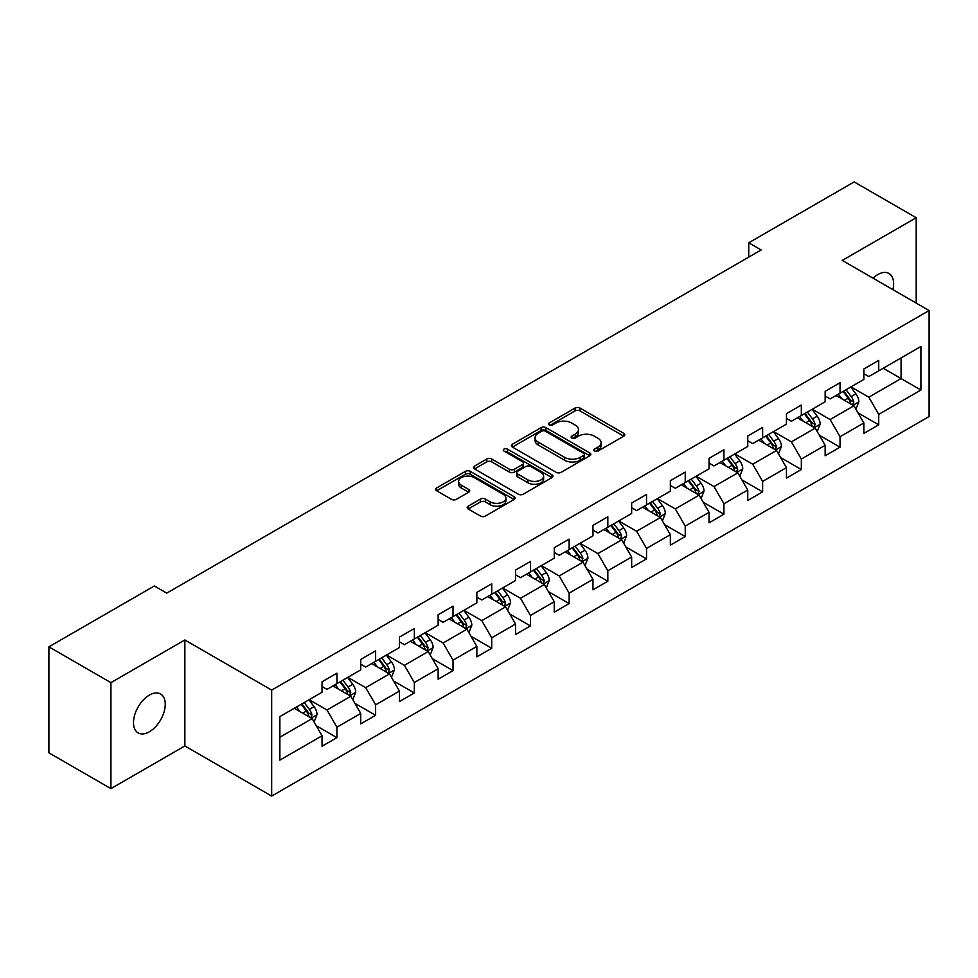 <?xml version="1.0" encoding="UTF-8"?>
<svg xmlns="http://www.w3.org/2000/svg" width="978" height="978" viewBox="0 0 978 978"><rect width="100%" height="100%" fill="white"/><g stroke="black" fill="none" stroke-linecap="round" stroke-linejoin="round"><path stroke-width="1.47" d="M594.502 451.09A2.408 1.394 0 0 0 597.913 451.09L623.793 436.151A3.447 1.993 0 0 0 624.795 434.745A3.447 1.993 0 0 0 623.793 433.34L579.954 408.034A3.447 1.993 0 0 0 575.088 408.034L549.208 422.973A2.408 1.394 0 0 0 548.511 423.951A2.408 1.394 0 0 0 549.208 424.941A2.408 1.394 0 0 0 552.619 424.941L555.969 422.997A11.015 6.357 0 0 1 571.555 422.997L575.211 425.112A11.015 6.357 0 0 1 578.438 429.611A11.015 6.357 0 0 1 575.211 434.11L571.861 436.041A2.408 1.394 0 0 0 571.152 437.032A2.408 1.394 0 0 0 571.861 438.01A2.408 1.394 0 0 0 575.272 438.01L578.621 436.078A11.015 6.357 0 0 1 594.196 436.078L597.851 438.181A11.015 6.357 0 0 1 601.079 442.679A11.015 6.357 0 0 1 597.851 447.178L594.502 449.122A2.408 1.394 0 0 0 593.805 450.1A2.408 1.394 0 0 0 594.502 451.09L594.502 449.122M149.377 731.776A22.457 12.958 120 0 0 164.047 711.984A22.457 12.958 120 0 0 160.6 694.001A22.457 12.958 120 0 0 149.377 695.101A22.457 12.958 120 0 0 134.707 714.894A22.457 12.958 120 0 0 138.142 732.889A22.457 12.958 120 0 0 149.377 731.776M892.902 289.635A22.457 12.958 120 0 0 888.978 273.473A22.457 12.958 120 0 0 877.743 274.586A22.457 12.958 120 0 0 873.012 278.155M468.181 506.164A3.447 1.993 0 0 0 467.178 507.57A3.447 1.993 0 0 0 468.181 508.976L480.479 516.078A3.447 1.993 0 0 0 485.357 516.078L514.086 499.477A3.447 1.993 0 0 0 515.1 498.071A3.447 1.993 0 0 0 514.086 496.665L470.259 471.359A3.447 1.993 0 0 0 465.381 471.359L436.653 487.949A3.447 1.993 0 0 0 435.638 489.355A3.447 1.993 0 0 0 436.653 490.76L451.506 499.342A3.447 1.993 0 0 0 456.371 499.342L468.67 492.24A3.447 1.993 0 0 0 469.684 490.834A3.447 1.993 0 0 0 468.67 489.428L461.31 485.174A9.218 5.318 0 0 1 458.609 481.421A9.218 5.318 0 0 1 464.293 476.506A9.218 5.318 0 0 1 474.33 477.655L503.193 494.318A9.218 5.318 0 0 1 505.883 498.071A9.218 5.318 0 0 1 500.198 502.985A9.218 5.318 0 0 1 490.161 501.836L485.357 499.061A3.447 1.993 0 0 0 480.479 499.061L468.181 506.164L468.181 508.976M184.854 639.967L110.917 682.644L48.9 646.837L48.9 752.828L110.917 788.635L184.854 745.957L271.676 796.08L271.676 690.089L184.854 639.967L184.854 745.957M916.203 303.082L916.203 217.727L842.266 260.405L929.1 310.539L271.676 690.089M916.203 217.727L854.173 181.92L748.745 242.788L748.745 257.116M48.9 646.837L154.341 585.969L166.737 593.133L761.153 249.952L748.745 242.788M556.213 472.35A3.447 1.993 0 0 0 561.079 472.35L589.82 455.76A3.447 1.993 0 0 0 590.822 454.354A3.447 1.993 0 0 0 589.82 452.948L545.981 427.643A3.447 1.993 0 0 0 541.115 427.643L512.386 444.232A3.447 1.993 0 0 0 511.372 445.638A3.447 1.993 0 0 0 512.386 447.044L556.213 472.35M504.941 451.604A2.408 1.394 0 0 1 507.386 451.946L507.386 449.085L551.947 474.807A3.447 1.993 0 0 1 552.961 476.213A3.447 1.993 0 0 1 551.947 477.619L523.218 494.208A3.447 1.993 0 0 1 518.352 494.208L474.513 468.902L474.513 466.09A3.447 1.993 0 0 0 473.511 467.496A3.447 1.993 0 0 0 474.513 468.902M474.513 466.09L486.812 458.988A3.447 1.993 0 0 1 491.677 458.988L509.465 469.257A3.447 1.993 0 0 0 514.33 469.257L522.484 464.55A3.447 1.993 0 0 0 523.499 463.144A3.447 1.993 0 0 0 522.484 461.738L503.976 451.054A2.408 1.394 0 0 1 503.279 450.063A2.408 1.394 0 0 1 504.758 448.78A2.408 1.394 0 0 1 507.386 449.085M271.676 796.08L929.1 416.53L929.1 310.539M316.212 725.688L336.921 737.644L336.921 727.192L360.735 713.439L360.735 723.891L375.625 715.309L375.625 704.845L399.44 691.091L399.44 701.556L414.33 692.962L414.33 682.51L438.144 668.756L438.144 679.209L453.022 670.615L453.022 660.162L476.848 646.409L476.848 656.861L491.726 648.267L491.726 637.815L515.54 624.062L515.54 634.526L530.431 625.932L530.431 615.468L554.245 601.727L554.245 612.179L569.135 603.585L569.135 593.133L592.949 579.379L592.949 589.832L607.827 581.238L607.827 570.785L631.654 557.032L631.654 567.484L646.531 558.903L646.531 548.438L670.346 534.685L670.346 545.149L685.236 536.555L685.236 526.103L709.05 512.35L709.05 522.802L723.94 514.208L723.94 503.756L747.754 490.002L747.754 500.455L762.632 491.861L762.632 481.408L786.446 467.655L786.446 478.12L801.337 469.526L801.337 459.061L825.151 445.32L825.151 455.772L840.041 447.178L840.041 436.726L863.855 422.973L863.855 433.425L878.733 424.831L878.733 414.379L920.909 390.026L920.909 346.481L901.068 357.948L901.068 378.572L920.909 390.026M336.921 737.644L322.043 746.238L322.043 735.786L279.867 760.138L279.867 716.593L322.043 692.241L322.043 681.788L336.921 673.194L336.921 683.646L360.735 669.893L360.735 659.441L375.625 650.847L375.625 661.299L399.44 647.558L399.44 637.094L414.33 628.499L414.33 638.964L438.144 625.211L438.144 614.759L453.022 606.164L453.022 616.617L476.848 602.864L476.848 592.411L491.726 583.817L491.726 594.269L515.54 580.529L515.54 570.064L530.431 561.47L530.431 571.934L554.245 558.181L554.245 547.729L569.135 539.135L569.135 549.587L592.949 535.834L592.949 525.382L607.827 516.787L607.827 527.24L631.654 513.487L631.654 503.034L646.531 494.44L646.531 504.892L670.346 491.152L670.346 480.687L685.236 472.093L685.236 482.557L709.05 468.804L709.05 458.352L723.94 449.758L723.94 460.21L747.754 446.457L747.754 436.005L762.632 427.41L762.632 437.863L786.446 424.122L786.446 413.657L801.337 405.063L801.337 415.528L825.151 401.775L825.151 391.322L840.041 382.728L840.041 393.18L863.855 379.427L863.855 368.975L878.733 360.381L878.733 370.833L920.909 346.481M332.96 685.945L350.821 696.25L327.007 710.004L309.134 699.686M322.043 686.519L327.007 689.38L336.921 683.646M327.007 710.004L336.921 727.192M350.821 696.25L360.735 713.439M371.652 663.597L389.513 673.915L365.699 687.656L347.838 677.351M360.735 664.172L365.699 667.033L375.625 661.299M365.699 687.656L375.625 704.845M389.513 673.915L399.44 691.091M410.357 641.25L428.217 651.568L404.403 665.321L386.542 655.003M399.44 641.825L404.403 644.685L414.33 638.964M404.403 665.321L414.33 682.51M428.217 651.568L438.144 668.756M449.061 618.915L466.922 629.221L443.107 642.974L425.247 632.656M438.144 619.477L443.107 622.35L453.022 616.617M443.107 642.974L453.022 660.162M466.922 629.221L476.848 646.409M487.765 596.568L505.626 606.873L481.799 620.627L463.939 610.321M476.848 597.142L481.799 600.003L491.726 594.269M481.799 620.627L491.726 637.815M505.626 606.873L515.54 624.062M526.457 574.22L544.318 584.538L520.504 598.279L502.643 587.974M515.54 574.795L520.504 577.656L530.431 571.934M520.504 598.279L530.431 615.468M544.318 584.538L554.245 601.727M565.162 551.873L583.022 562.191L559.208 575.944L541.347 565.626M554.245 552.448L559.208 555.321L569.135 549.587M559.208 575.944L569.135 593.133M583.022 562.191L592.949 579.379M603.866 529.538L621.727 539.844L597.913 553.597L580.052 543.279M592.949 530.113L597.913 532.973L607.827 527.24M597.913 553.597L607.827 570.785M621.727 539.844L631.654 557.032M642.558 507.191L660.431 517.509L636.605 531.25L618.744 520.944M631.654 507.765L636.605 510.626L646.531 504.892M636.605 531.25L646.531 548.438M660.431 517.509L670.346 534.685M681.263 484.844L699.123 495.161L675.309 508.915L657.448 498.597M670.346 485.418L675.309 488.279L685.236 482.557M675.309 508.915L685.236 526.103M699.123 495.161L709.05 512.35M719.967 462.508L737.828 472.814L714.013 486.567L696.153 476.249M709.05 463.071L714.013 465.944L723.94 460.21M714.013 486.567L723.94 503.756M737.828 472.814L747.754 490.002M758.671 440.161L776.532 450.467L752.718 464.22L734.845 453.914M747.754 440.736L752.718 443.596L762.632 437.863M752.718 464.22L762.632 481.408M776.532 450.467L786.446 467.655M797.363 417.814L815.224 428.132L791.41 441.873L773.549 431.567M786.446 418.388L791.41 421.249L801.337 415.528M791.41 441.873L801.337 459.061M815.224 428.132L825.151 445.32M836.068 395.467L853.928 405.784L830.114 419.538L812.253 409.22M825.151 396.041L830.114 398.914L840.041 393.18M830.114 419.538L840.041 436.726M853.928 405.784L863.855 422.973M883.207 368.254L901.068 378.572L868.819 397.19L850.958 386.872M863.855 373.706L868.819 376.567L878.733 370.833M868.819 397.19L878.733 414.379M110.917 682.644L110.917 788.635M279.867 737.216L312.116 718.598L294.256 708.28M312.116 718.598L322.043 735.786M858.024 412.875L878.733 424.831M819.319 435.222L840.041 447.178M780.627 457.557L801.337 469.526M741.923 479.905L762.632 491.861M703.219 502.252L723.94 514.208M664.514 524.599L685.236 536.555M625.822 546.934L646.531 558.903M587.118 569.282L607.827 581.238M548.413 591.629L569.135 603.585M509.709 613.964L530.431 625.932M471.017 636.311L491.726 648.267M432.313 658.659L453.022 670.615M393.608 681.006L414.33 692.962M354.916 703.341L375.625 715.309M595.468 451.42L597.851 450.051A11.015 6.357 0 0 0 601.079 445.552L601.079 442.679M578.438 429.611L578.438 432.472A11.015 6.357 0 0 1 575.211 436.97L572.827 438.352M623.744 436.176L579.954 410.894A3.447 1.993 0 0 0 575.088 410.894L550.174 425.271M589.771 455.785L545.981 430.503A3.447 1.993 0 0 0 541.115 430.503L512.423 447.068L512.386 444.232M583.732 455.332A2.408 1.394 0 0 0 584.441 454.354A2.408 1.394 0 0 0 583.732 453.364L545.259 431.151A2.408 1.394 0 0 0 541.849 431.151L538.316 433.193A11.015 6.357 0 0 0 535.088 437.692A11.015 6.357 0 0 0 538.316 442.19L564.612 457.374A11.015 6.357 0 0 0 580.198 457.374L583.732 455.332L583.732 458.205A2.408 1.394 0 0 0 584.441 457.215L584.441 454.354M535.088 437.692L535.088 440.565A11.015 6.357 0 0 0 538.316 445.063L538.316 442.19M583.732 458.205L580.198 460.247A11.015 6.357 0 0 1 564.612 460.247L538.316 445.063M474.562 468.927L486.812 461.861L486.812 458.988M523.499 463.144L523.499 466.005A3.447 1.993 0 0 1 522.484 467.411L514.33 472.117A3.447 1.993 0 0 1 509.465 472.117L491.677 461.861A3.447 1.993 0 0 0 486.812 461.861M507.386 451.946L551.91 477.643M527.9 479.905A9.218 5.318 0 0 0 537.949 481.054A9.218 5.318 0 0 0 543.634 476.139A9.218 5.318 0 0 0 540.932 472.386L530.761 466.518A3.447 1.993 0 0 0 525.895 466.518L517.741 471.225A3.447 1.993 0 0 0 516.726 472.631A3.447 1.993 0 0 0 517.741 474.037L527.9 479.905L527.9 482.765A9.218 5.318 0 0 0 537.949 483.927A9.218 5.318 0 0 0 543.634 479.012L543.634 476.139M516.726 472.631L516.726 475.491A3.447 1.993 0 0 0 517.741 476.897L517.741 474.037M527.9 482.765L517.741 476.897M505.883 498.071L505.883 500.944A9.218 5.318 0 0 1 500.198 505.858A9.218 5.318 0 0 1 490.161 504.697L485.357 501.922A3.447 1.993 0 0 0 480.479 501.922L468.23 509M458.609 481.421L458.609 484.281A9.218 5.318 0 0 0 461.31 488.046L461.31 485.174M468.67 489.428L468.67 492.24L461.31 488.046M514.037 499.514L470.259 474.232A3.447 1.993 0 0 0 465.381 474.232L436.689 490.797L436.653 487.949M855.897 409.183L858.843 401.75A9.303 5.367 -120 0 0 855.872 393.828L850.75 386.995M841.826 398.792L838.354 394.158M852.486 404.953L853.818 402.141A9.303 5.367 -120 0 0 851.166 396.555L846.043 389.709M843.708 391.053L849.393 398.645A4.731 2.738 60 0 1 850.249 400.075L853.818 402.141M843.06 391.432L848.183 398.266A9.303 5.367 60 0 1 850.848 403.865M817.192 431.518L820.139 424.085A9.303 5.367 -120 0 0 817.168 416.176L812.058 409.342M803.121 421.139L799.649 416.494M813.794 427.3L815.126 424.489A9.303 5.367 -120 0 0 812.461 418.89L807.339 412.056M805.016 413.401L810.689 420.98A4.731 2.738 60 0 1 811.557 422.423L815.126 424.489M804.368 413.78L809.478 420.613A9.303 5.367 60 0 1 812.143 426.2M778.488 453.865L781.434 446.433A9.303 5.367 -120 0 0 778.476 438.511L773.353 431.677M764.429 443.486L760.945 438.841M775.089 449.635L776.422 446.824A9.303 5.367 -120 0 0 773.757 441.237L768.635 434.403M766.312 435.748L771.984 443.327A4.731 2.738 60 0 1 772.852 444.77L776.422 446.824M765.664 436.115L770.786 442.961A9.303 5.367 60 0 1 773.439 448.547M739.784 476.213L742.742 468.78A9.303 5.367 -120 0 0 739.771 460.858L734.649 454.024M725.725 465.834L722.253 461.188M736.385 471.983L737.718 469.171A9.303 5.367 -120 0 0 735.053 463.584L729.943 456.75M727.608 458.095L733.292 465.675A4.731 2.738 60 0 1 734.148 467.105L737.718 469.171M726.96 458.462L732.082 465.296A9.303 5.367 60 0 1 734.747 470.895M701.092 498.548L704.038 491.115A9.303 5.367 -120 0 0 701.067 483.205L695.945 476.372M687.021 488.169L683.549 483.523M697.693 494.33L699.013 491.518A9.303 5.367 -120 0 0 696.36 485.919L691.238 479.086M688.903 480.43L694.588 488.022A4.731 2.738 60 0 1 695.444 489.452L699.013 491.518M688.255 480.809L693.378 487.643A9.303 5.367 60 0 1 696.043 493.23M662.387 520.895L665.333 513.462A9.303 5.367 -120 0 0 662.375 505.54L657.253 498.707M648.328 510.516L644.844 505.87M658.989 516.677L660.321 513.866A9.303 5.367 -120 0 0 657.656 508.267L652.534 501.433M650.211 502.778L655.883 510.357A4.731 2.738 60 0 1 656.751 511.8L660.321 513.866M649.563 503.157L654.673 509.99A9.303 5.367 60 0 1 657.338 515.577M623.683 543.242L626.641 535.81A9.303 5.367 -120 0 0 623.671 527.888L618.548 521.054M609.624 532.863L606.14 528.218M620.284 539.012L621.617 536.201A9.303 5.367 -120 0 0 618.952 530.614L613.829 523.78M611.507 525.125L617.191 532.704A4.731 2.738 60 0 1 618.047 534.147L621.617 536.201M610.859 525.492L615.981 532.325A9.303 5.367 60 0 1 618.634 537.924M584.978 565.59L587.937 558.157A9.303 5.367 -120 0 0 584.966 550.235L579.844 543.401M570.92 555.198L567.448 550.565M581.58 561.36L582.912 558.548A9.303 5.367 -120 0 0 580.26 552.961L575.137 546.115M572.802 547.46L578.487 555.052A4.731 2.738 60 0 1 579.343 556.482L582.912 558.548M572.154 547.839L577.277 554.673A9.303 5.367 60 0 1 579.942 560.272M546.286 587.925L549.233 580.492A9.303 5.367 -120 0 0 546.262 572.582L541.152 565.749M532.215 577.546L528.743 572.9M542.888 583.707L544.22 580.895A9.303 5.367 -120 0 0 541.555 575.296L536.433 568.462M534.098 569.807L539.783 577.387A4.731 2.738 60 0 1 540.651 578.829L544.22 580.895M533.45 570.186L538.572 577.02A9.303 5.367 60 0 1 541.237 582.607M507.582 610.272L510.528 602.839A9.303 5.367 -120 0 0 507.57 594.917L502.447 588.084M493.523 599.893L490.039 595.247M504.183 606.042L505.516 603.23A9.303 5.367 -120 0 0 502.851 597.644L497.729 590.81M495.406 592.155L501.078 599.734A4.731 2.738 60 0 1 501.946 601.177L505.516 603.23M494.758 592.521L499.88 599.367A9.303 5.367 60 0 1 502.533 604.954M468.878 632.619L471.836 625.186A9.303 5.367 -120 0 0 468.865 617.265L463.743 610.431M454.819 622.24L451.335 617.595M465.479 628.389L466.812 625.578A9.303 5.367 -120 0 0 464.147 619.991L459.037 613.157M456.702 614.502L462.386 622.081A4.731 2.738 60 0 1 463.242 623.524L466.812 625.578M456.054 614.869L461.176 621.702A9.303 5.367 60 0 1 463.841 627.301M430.186 654.967L433.132 647.522A9.303 5.367 -120 0 0 430.161 639.612L425.039 632.778M416.115 644.575L412.643 639.93M426.775 650.737L428.107 647.925A9.303 5.367 -120 0 0 425.454 642.326L420.332 635.492M417.997 636.837L423.682 644.429A4.731 2.738 60 0 1 424.538 645.859L428.107 647.925M417.349 637.216L422.472 644.05A9.303 5.367 60 0 1 425.137 649.636M391.481 677.302L394.427 669.869A9.303 5.367 -120 0 0 391.457 661.947L386.347 655.113M377.41 666.923L373.938 662.277M388.083 673.084L389.415 670.272A9.303 5.367 -120 0 0 386.75 664.673L381.628 657.839M379.305 659.184L384.977 666.764A4.731 2.738 60 0 1 385.845 668.206L389.415 670.272M378.657 659.563L383.767 666.397A9.303 5.367 60 0 1 386.432 671.984M352.777 699.649L355.723 692.216A9.303 5.367 -120 0 0 352.765 684.294L347.642 677.461M338.718 689.27L335.234 684.624M349.378 695.419L350.711 692.607A9.303 5.367 -120 0 0 348.046 687.021L342.923 680.187M340.601 681.532L346.273 689.111A4.731 2.738 60 0 1 347.141 690.554L350.711 692.607M339.953 681.898L345.075 688.732A9.303 5.367 60 0 1 347.728 694.331M314.072 721.996L317.031 714.563A9.303 5.367 -120 0 0 314.06 706.642L308.938 699.808M300.014 711.605L296.542 706.972M310.674 717.766L312.006 714.955A9.303 5.367 -120 0 0 309.341 709.368L304.231 702.522M301.896 703.867L307.581 711.458A4.731 2.738 60 0 1 308.437 712.889L312.006 714.955M301.248 704.246L306.371 711.079A9.303 5.367 60 0 1 309.036 716.678M597.851 450.051L597.851 447.178M571.861 438.01L571.861 436.041M575.211 436.97L575.211 434.11M549.208 424.941L549.208 422.973M575.088 410.894L575.088 408.034M579.954 410.894L579.954 408.034M623.793 436.151L623.793 433.34M541.115 430.503L541.115 427.643M545.981 430.503L545.981 427.643M589.82 455.76L589.82 452.948M564.612 460.247L564.612 457.374M580.198 460.247L580.198 457.374M491.677 461.861L491.677 458.988M509.465 472.117L509.465 469.257M514.33 472.117L514.33 469.257M522.484 467.411L522.484 464.55M551.947 477.619L551.947 474.807M480.479 501.922L480.479 499.061M485.357 501.922L485.357 499.061M490.161 504.697L490.161 501.836M465.381 474.232L465.381 471.359M470.259 474.232L470.259 471.359M514.086 499.477L514.086 496.665M853.012 405.259L858.782 401.921M851.166 396.555L855.872 393.828M844.552 400.369L848.183 398.266M814.307 427.594L820.077 424.269M812.461 418.89L817.168 416.176M805.848 422.716L809.478 420.613M775.615 449.941L781.373 446.616M773.757 441.237L778.476 438.511M767.143 445.051L770.786 442.961M736.911 472.288L742.681 468.951M735.053 463.584L739.771 460.858M728.451 467.398L732.082 465.296M698.206 494.623L703.977 491.298M696.36 485.919L701.067 483.205M689.747 489.746L693.378 487.643M659.502 516.971L665.272 513.646M657.656 508.267L662.375 505.54M651.042 512.081L654.673 509.99M620.81 539.318L626.58 535.981M618.952 530.614L623.671 527.888M612.338 534.428L615.981 532.325M582.106 561.665L587.876 558.328M580.26 552.961L584.966 550.235M573.646 556.775L577.277 554.673M543.401 584L549.171 580.675M541.555 575.296L546.262 572.582M534.942 579.123L538.572 577.02M504.709 606.348L510.467 603.023M502.851 597.644L507.57 594.917M496.237 601.458L499.88 599.367M466.005 628.695L471.775 625.358M464.147 619.991L468.865 617.265M457.533 623.805L461.176 621.702M427.3 651.03L433.071 647.705M425.454 642.326L430.161 639.612M418.841 646.152L422.472 644.05M388.596 673.377L394.366 670.052M386.75 664.673L391.457 661.947M380.136 668.487L383.767 666.397M349.904 695.725L355.662 692.4M348.046 687.021L352.765 684.294M341.432 690.835L345.075 688.732M311.2 718.072L316.97 714.735M309.341 709.368L314.06 706.642M302.74 713.182L306.371 711.079"/></g></svg>
